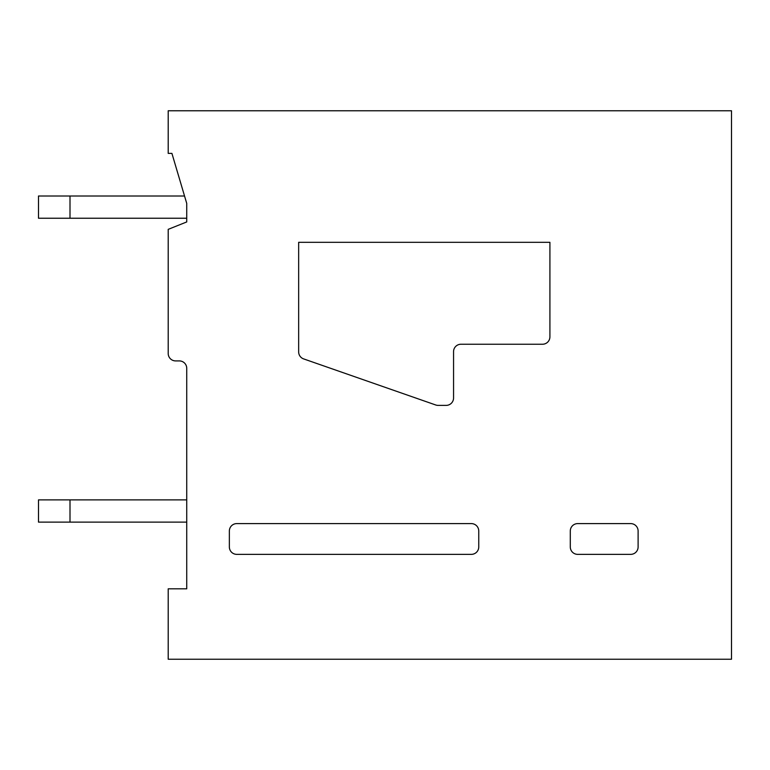 <?xml version="1.0" encoding="UTF-8"?>
<svg xmlns="http://www.w3.org/2000/svg" width="770" height="770" viewBox="0 0 770 770"><rect width="100%" height="100%" fill="white"/><g stroke="black" fill="none" stroke-linecap="round" stroke-linejoin="round"><path stroke-width="1.16" d="M236.765 523.6L471.346 523.6A7.411 7.411 0 0 1 478.757 531.011L478.757 546.95A7.411 7.411 0 0 1 471.346 554.362L236.765 554.362A7.411 7.411 0 0 1 229.354 546.95L229.354 531.011A7.411 7.411 0 0 1 236.765 523.6M171.912 153.384L186.735 203.415L186.735 221.943L168.207 229.354L168.207 353.497A7.411 7.411 0 0 0 175.618 360.909L179.323 360.909A7.411 7.411 0 0 1 186.735 368.32L186.735 588.819L168.207 588.819L168.207 659.236L731.5 659.236L731.5 110.764L168.207 110.764L168.207 153.384L171.912 153.384M542.504 344.238L460.97 344.238A7.411 7.411 0 0 0 453.559 351.649L453.559 397.975A7.411 7.411 0 0 1 446.148 405.386L438.14 405.386A7.431 7.431 0 0 1 435.695 404.972L303.621 358.897A7.411 7.411 0 0 1 298.654 351.9L298.654 242.319L549.915 242.319L549.915 336.827A7.411 7.411 0 0 1 542.504 344.238L460.97 344.238M471.346 554.362L236.765 554.362M570.291 546.95L570.291 531.011A7.411 7.411 0 0 1 577.702 523.6L630.697 523.6A7.411 7.411 0 0 1 638.109 531.011L638.109 546.95A7.411 7.411 0 0 1 630.697 554.362L577.712 554.362A7.411 7.411 0 0 1 570.291 546.95M630.697 554.362L577.712 554.362M70.003 499.884L70.003 522.118L38.5 522.118L38.5 499.884L186.735 499.884M70.003 522.118L186.735 522.118M70.003 196.004L70.003 218.237L38.5 218.237L38.5 196.004L184.54 196.004M186.735 203.415L186.735 218.237L70.003 218.237"/></g></svg>
